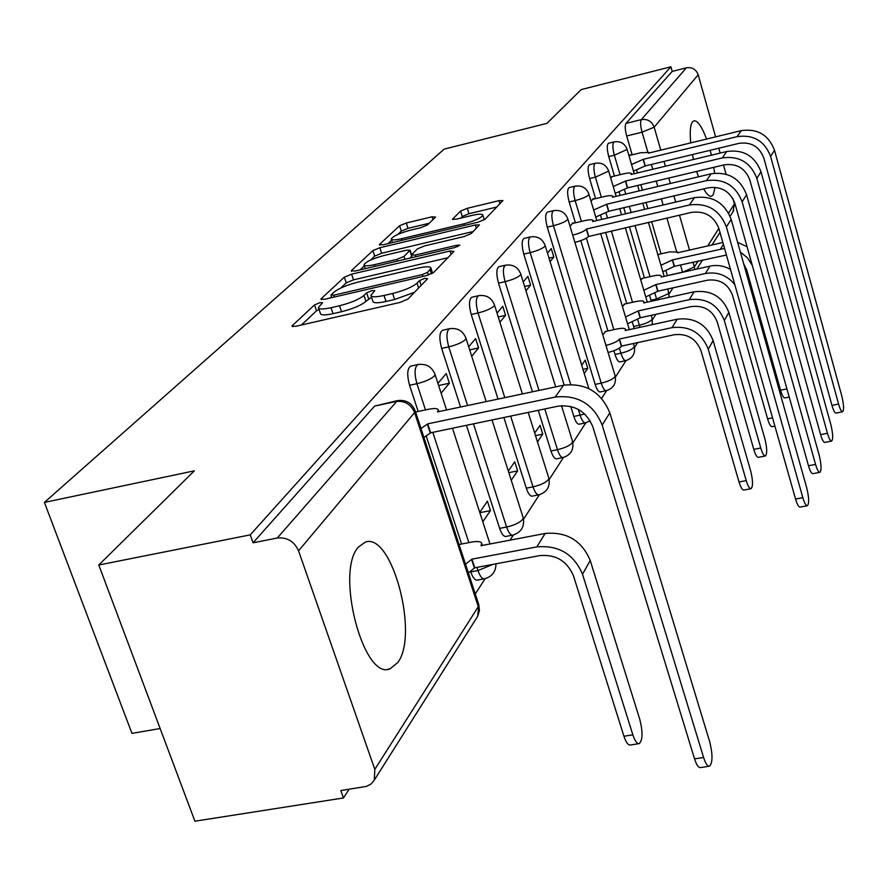 <?xml version="1.0" encoding="UTF-8"?>
<svg xmlns="http://www.w3.org/2000/svg" width="888" height="888" viewBox="0 0 888 888"><rect width="100%" height="100%" fill="white"/><g stroke="black" fill="none" stroke-linecap="round" stroke-linejoin="round"><path stroke-width="1.33" d="M319.858 302.686L314.552 304.917L292.352 325.585L291.952 326.196L295.893 326.285L400.155 302.386L407.947 299.056L427.605 278.699L424.853 278.333L419.569 280.564L417.06 283.15C412.365 287.068 404.24 290.52 392.663 293.484L384.038 295.471C375.713 297.269 371.328 297.214 370.895 295.304L374.78 290.631L371.939 290.609L366.644 292.84L363.98 295.438C359.096 299.389 350.938 302.819 339.527 305.75L331.035 307.714C322.977 309.457 318.77 309.39 318.404 307.526L322.588 302.719L319.858 302.686M319.036 309.435L316.528 310.789L301.387 325.019M371.528 297.236L365.945 301.387L363.98 295.438M649.705 295.804L651.326 301.254M632.378 322.377L634.298 328.549M613.908 350.749L615.018 354.456C616.638 359.451 618.248 361.938 619.857 361.893L625.74 360.639C624.131 360.672 622.521 358.197 620.912 353.191L619.402 348.129M547.286 227.15L595.16 384.404C596.825 389.51 598.512 392.03 600.221 391.963L606.282 390.698C604.584 390.764 602.908 388.234 601.243 383.117L553.446 225.696C551.282 217.305 551.337 212.288 553.59 210.634L547.452 212.088C545.177 213.753 545.121 218.77 547.286 227.15L553.446 225.696C560.428 223.887 565.112 221.911 567.488 219.747L567.843 218.992C565.279 212.443 560.528 209.657 553.59 210.634M570.762 406.449L573.859 416.505C575.591 421.733 577.366 424.298 579.176 424.198L585.436 422.91C583.638 423.01 581.873 420.435 580.142 415.207L578.354 409.412M538.25 410.323L550.971 451.004C552.769 456.354 554.634 458.963 556.565 458.83L563.025 457.52C561.116 457.664 559.262 455.045 557.464 449.683L544.777 408.968M503.885 417.504L526.307 488.178C528.171 493.661 530.136 496.314 532.19 496.137L538.705 494.849M466.444 425.319L499.644 528.36C501.598 533.977 503.663 536.674 505.86 536.441L512.565 535.153M470.64 571.583L470.74 571.916C472.782 577.677 474.969 580.408 477.322 580.119L484.204 578.843M358.375 547.086C334.987 571.994 363.558 680.907 390.054 668.831L397.757 662.57C419.192 634.731 391.952 532.345 365.401 542.069L358.375 547.086M706.593 139.039C701.953 126.795 697.79 120.701 694.116 120.757L692.485 121.845C690.276 124.986 689.699 132.001 690.731 142.89M692.474 154.556L693.495 159.474M696.636 171.406L698.423 176.812M703.685 188.9C706.659 194.172 709.212 196.625 711.366 196.281L713.164 194.927L715.084 187.301M435.575 217.094L432.045 216.794L406.293 222.999L399.567 225.763L379.476 244.466L382.939 244.844L478.099 222.155L485.015 219.281L502.941 200.555L498.978 200.666L467.288 208.303L460.572 211.078L452.447 219.269L456.343 219.181L472.238 215.373C478.854 213.875 482.395 213.797 482.85 215.14C481.229 217.926 474.902 220.823 463.869 223.832L401.398 238.75C395.027 240.182 391.664 240.248 391.308 238.939C393.073 236.108 399.434 233.189 410.4 230.192L420.623 227.75L427.45 224.93L435.575 217.094M298.557 550.826L374.814 769.374L374.314 780.097L371.095 784.015L366.4 786.402L340.837 790.542L343.467 797.957L194.916 821.211L98.79 565.001L194.339 470.84L44.4 502.419L444.155 149.117L546.919 123.377L581.196 89.588L670.906 66.789L250.238 534.876L253.058 542.801L277.278 538.017L397.424 400.621L374.603 406.105L396.059 401.509C404.773 400.555 410.944 404.251 414.596 412.598L298.557 550.826C294.239 541.369 287.146 537.096 277.278 538.017M98.79 565.001L250.238 534.876M351.604 274.17L344.322 277.2L321.267 298.657L320.923 299.201L324.797 299.245L426.062 275.713L433.555 272.538L453.946 251.437L450.072 251.004L351.604 274.17L353.48 279.853L346.209 282.895L340.692 288.078M351.393 270.618L372.882 250.605L379.875 247.719L475.369 224.975L479.409 224.908L471.184 233.6L464.113 236.552L424.508 245.932L417.404 248.895L411.333 255.056L415.307 255.023L456.987 245.199L459.873 245.177L454.667 247.597L354.878 271.095L351.393 270.618L351.67 271.484M714.607 173.193L713.808 167.31M711.399 155.178L710.156 150.294M667.376 275.68L665.978 270.873M661.016 253.835L651.625 221.645M647.829 208.591L646.042 202.475M642.446 190.11L640.87 184.693M637.44 172.938L636.652 170.219M632.167 154.823L626.673 135.975L642.068 132.19C640.437 125.93 640.193 121.734 641.336 119.614L686.402 67.821C692.118 66.977 696.048 69.297 698.179 74.781L715.595 136.852M343.467 797.957L349.106 789.243M475.269 593.961L485.17 578.643M510.034 540.148L513.375 534.987M523.554 519.225L539.393 494.705M549.184 479.564L563.48 457.42M572.904 442.846L585.836 422.821M601.642 398.357L606.648 390.609M615.428 377.034L626.062 360.561M634.554 347.43L637.662 342.613M652.436 319.736L655.943 314.308M669.197 293.795L673.049 287.834M160.14 728.537L131.957 733.377L44.4 502.419M718.792 148.218L720.157 153.08M723.498 165.002L726.084 174.215M732.977 198.79L734.42 203.94L733.033 211.677M670.906 66.789L672.216 71.417L686.402 67.821M482.806 521.811L490.465 510.6L479.842 512.676M490.465 510.6L487.434 501.187L479.731 512.309M441.125 393.195L449.372 383.228L438.639 385.536M449.372 383.228L446.242 373.504L437.939 383.372M511.233 480.242L517.637 470.884L508.813 472.649M517.637 470.884L514.751 461.793L508.313 471.073M471.717 356.255L478.599 347.941L469.685 349.894M478.599 347.941L475.624 338.561L468.698 346.797M537.462 441.902L542.768 434.143L535.497 435.642M542.768 434.143L540.026 425.352L534.687 433.055M499.889 322.222L505.594 315.34L498.246 316.983M505.594 315.34L502.763 306.282L497.025 313.098M525.94 290.764L530.602 285.126L524.608 286.491M530.602 285.126L527.905 276.379L523.21 281.962M584.249 373.515L587.767 368.376L582.983 369.386M587.767 368.376L585.248 360.128L581.718 365.223M550.083 261.616L553.846 257.065L549.028 258.175M553.846 257.065L551.259 248.596L547.474 253.091M605.76 331.424L602.774 334.854M573.204 223.321L573.026 222.71L570.029 226.274M624.741 304.018L622.421 306.526M593.517 199.134L593.339 198.546L591.053 201.265M642.524 278.344L640.792 280.031M612.531 176.49L610.689 177.922M644.444 277.911L629.403 226.806M625.574 213.819L623.787 207.725M620.157 195.404L619.202 192.174M614.452 176.035L608.735 156.577L614.352 155.211C612.443 147.697 612.398 143.246 614.196 141.858L608.602 143.234C606.782 144.622 606.826 149.073 608.735 156.577M626.784 303.563L605.605 232.345M601.753 219.403L600.632 215.606M595.582 198.646L589.61 178.544L595.393 177.156C593.406 169.364 593.384 164.746 595.326 163.27L589.565 164.668C587.612 166.145 587.623 170.774 589.61 178.544M607.947 330.947L580.785 240.648M575.424 222.799L569.175 202.009L575.135 200.588C573.071 192.518 573.082 187.701 575.169 186.147L569.219 187.568C567.121 189.133 567.099 193.95 569.175 202.009M564.169 385.092L523.798 254.123L530.158 252.647C527.894 243.923 527.994 238.672 530.436 236.907L524.098 238.395C521.633 240.171 521.534 245.41 523.798 254.123M532.467 391.797L498.512 283.161L505.094 281.651C502.719 272.572 502.863 267.077 505.516 265.179L498.967 266.689C496.292 268.598 496.137 274.081 498.512 283.161M498.046 399.078L471.217 314.507L478.033 312.964C475.546 303.485 475.746 297.724 478.643 295.682L471.861 297.225C468.942 299.267 468.731 305.028 471.217 314.507M460.55 407.026L441.669 348.429L448.74 346.875C446.12 336.952 446.398 330.902 449.561 328.693L442.524 330.269C439.338 332.478 439.049 338.528 441.669 348.429M461.605 544.011L426.296 436.263M418.17 411.477L409.579 385.281L416.916 383.694C414.163 373.304 414.518 366.922 417.982 364.535L410.689 366.145C407.192 368.531 406.815 374.914 409.579 385.281M561.727 406.427L562.271 405.65M630.358 155.267L630.191 154.712L629.07 156.055M659.218 254.246L658.008 255.222M672.216 71.417L625.973 123.421C624.797 125.541 625.03 129.737 626.673 135.975M253.058 542.801L374.603 406.105M318.603 308.147L320.39 313.442C320.757 315.329 324.975 315.406 333.022 313.675L331.035 307.714M365.945 301.387C361.072 305.361 352.925 308.802 341.514 311.721L333.022 313.675M371.095 295.893L372.86 301.276C373.293 303.208 377.678 303.274 386.003 301.487L384.038 295.471M414.485 292.285L394.627 299.511L386.003 301.487M447.852 257.742L353.48 279.853M331.468 296.736L330.136 298.002M331.191 294.805L333.677 295.204L422.311 274.592L427.539 272.383L430.98 268.198C430.469 266.356 426.062 266.333 417.782 268.154L357.853 282.162C346.853 284.993 338.916 288.311 334.055 292.13L331.191 294.805M360.051 269.874L364.358 265.834M370.407 260.14L374.681 256.133L372.882 250.605M473.193 231.513L381.674 253.224L374.681 256.133M383.905 255.544C372.527 258.641 365.889 261.716 364.002 264.768C364.335 266.167 367.765 266.145 374.27 264.702L396.825 259.385L404.018 256.388L410.134 250.227L406.227 250.261L383.905 255.544M411.732 256.277L409.823 258.153M496.847 207.026L468.975 213.708L462.271 216.483L460.595 218.159M429.17 223.265L408.014 228.349L401.287 231.113L397.735 234.454M391.697 240.126L387.956 243.656M638.727 743.689L630.425 744.999C628.205 745.398 626.04 742.49 623.953 736.252L573.504 575.946C567.121 560.983 555.821 554.212 539.627 555.622L474.758 567.787L471.928 559.151L536.851 546.897C558.696 544.977 573.926 554.101 582.528 574.292L632.855 734.842C634.942 741.08 637.085 744 639.282 743.6C642.768 740.004 642.923 731.912 639.771 719.324L590.231 560.495C581.762 540.537 566.722 531.524 545.132 533.466L480.952 545.698L481.784 543.656C481.263 541.547 477.933 541.025 471.806 542.057L459.041 544.511M474.758 567.787L468.353 572.882M465.512 564.224L471.928 559.151M703.596 757.497C705.594 763.691 707.603 766.577 709.601 766.178C712.775 762.537 712.787 754.345 709.656 741.624L609.823 412.865L602.175 425.063L703.596 757.497L694.56 758.885L592.884 426.962C586.358 411.344 574.758 404.417 558.086 406.182L430.613 432.8L423.931 437.484M709.057 766.266L700.61 767.554C698.59 767.965 696.569 765.068 694.56 758.885M430.613 432.8L427.694 423.865L555.255 397.047C577.744 394.638 593.384 403.973 602.175 425.063M420.99 428.527L427.694 423.865M415.584 412.021L428.482 409.279C434.665 408.08 437.962 408.358 438.383 410.134L437.44 411.91L563.514 385.226C585.736 382.806 601.165 392.019 609.823 412.865M750.904 488.7L743.878 490.043C742.335 490.143 740.714 487.445 739.027 481.973L700.987 350.76C696.114 338.606 687.145 333.266 674.092 334.754L621.589 346.076L619.48 339.027L672.016 327.65C689.61 325.63 701.698 332.822 708.269 349.206L746.231 480.586C747.907 486.069 749.516 488.766 751.048 488.678C753.135 486.435 752.991 480.452 750.615 470.74L713.108 340.537C706.615 324.298 694.649 317.183 677.222 319.203L625.174 330.536L625.629 329.426C625.119 328.083 622.233 327.927 616.994 328.982L605.05 331.579M621.589 346.076L621.4 346.364C619.269 348.751 614.829 350.793 608.091 352.469M605.96 345.399C612.709 343.723 617.149 341.691 619.291 339.316L619.48 339.027M802.841 497.669C804.461 503.119 805.971 505.805 807.381 505.716C809.268 503.452 809.035 497.424 806.67 487.623L731.157 219.358L726.395 226.94L802.841 497.669L795.559 499.045L718.947 228.649C713.985 216.073 704.828 210.645 691.475 212.376L588.489 236.53C586.247 238.672 581.707 240.626 574.902 242.402M807.225 505.749L800.121 507.081C798.712 507.17 797.191 504.484 795.559 499.045M588.689 236.275L586.524 229.037L689.365 205.006C707.37 202.664 719.713 209.979 726.395 226.94M572.705 235.142C579.531 233.366 584.06 231.413 586.324 229.282L586.524 229.037M572.338 223.521L584.537 220.657C589.821 219.491 592.696 219.469 593.14 220.579L592.629 221.545L694.505 197.647C712.331 195.316 724.553 202.553 731.157 219.358M765.378 455.966L758.43 457.331C756.965 457.387 755.411 454.734 753.779 449.361L717.26 322.022C712.565 310.245 703.895 305.095 691.253 306.571L640.37 317.726L638.35 310.889L689.255 299.678C706.304 297.669 717.981 304.606 724.308 320.501L760.761 447.996C762.381 453.368 763.924 456.021 765.378 455.966C767.31 453.868 767.143 448.14 764.857 438.794L728.837 312.398C722.577 296.648 711.01 289.777 694.127 291.786L643.667 302.941L644.089 301.931C643.578 300.666 640.759 300.555 635.642 301.609L624.053 304.173M640.37 317.726L627.561 323.765M625.518 316.916L638.35 310.889M815.55 464.402C817.115 469.741 818.57 472.383 819.902 472.338C821.655 470.218 821.4 464.446 819.136 455.011L746.575 194.75L742.135 201.831L815.55 464.402L808.491 465.767L734.931 203.507C730.158 191.331 721.311 186.092 708.391 187.801L608.824 211.244L595.748 217.038M819.779 472.361L812.875 473.681C811.532 473.737 810.067 471.095 808.491 465.767M608.824 211.244L606.748 204.229L706.371 180.653C723.798 178.344 735.719 185.403 742.135 201.831M593.65 210.001L606.748 204.229M592.685 199.334L604.506 196.514C609.668 195.371 612.476 195.316 612.92 196.348L612.454 197.225L711.166 173.793C728.426 171.484 740.226 178.477 746.575 194.75M774.891 426.118L772.061 426.684C770.662 426.717 769.175 424.109 767.598 418.847L732.467 295.149C727.938 283.716 719.558 278.743 707.303 280.22L657.941 291.197L645.776 296.925M657.941 291.197L655.999 284.549L705.383 273.526C717.204 271.484 727.006 275.169 734.787 284.571M643.811 290.265L655.999 284.549M661.205 277.056L709.945 266.134C717.093 264.646 723.953 265.745 730.502 269.441M661.149 276.867L661.36 276.179C660.861 275.002 658.108 274.925 653.113 275.968L641.869 278.488M827.438 433.266C828.97 438.506 830.358 441.103 831.623 441.081C833.255 439.094 832.977 433.555 830.802 424.464L760.994 171.761L756.842 178.377L827.438 433.266L820.601 434.621L749.849 180.031C745.265 168.221 736.707 163.159 724.186 164.846L627.65 187.845L615.229 193.329M831.623 441.081L824.808 442.424C823.531 442.446 822.133 439.849 820.601 434.621M627.65 187.845L625.652 181.041L722.244 157.92C739.127 155.633 750.66 162.448 756.842 178.377M613.22 186.502L625.652 181.041M611.721 176.69L623.198 173.926C628.238 172.794 630.98 172.705 631.424 173.682L631.002 174.481L726.728 151.504C743.456 149.217 754.878 155.977 760.994 171.761M789.221 397.047L784.848 397.935C783.516 397.946 782.084 395.371 780.552 390.209L746.719 269.974L743.611 263.603M726.417 255.034L674.414 266.311L662.825 271.75M674.414 266.311L672.549 259.862L724.541 248.418M660.938 265.29L672.549 259.862M677.433 252.825L722.865 242.502M677.378 252.647L677.577 252.026L669.508 251.903L658.574 254.39M737.617 242.302L747.063 246.764M740.359 252.07L747.485 257.82L752.314 265.468M838.594 404.062C840.07 409.202 841.413 411.766 842.612 411.766C844.133 409.901 843.844 404.573 841.746 395.804L774.491 150.227L770.606 156.432L838.594 404.062L831.956 405.405L763.824 158.042C759.395 146.587 751.115 141.692 738.971 143.357L645.287 165.923L633.466 171.129M842.612 411.766L836.008 413.087C834.787 413.087 833.444 410.522 831.956 405.405M645.287 165.923L643.367 159.307L737.107 136.641C753.479 134.377 764.646 140.981 770.606 156.432M631.535 164.502L643.367 159.307M629.57 155.456L640.725 152.747L648.773 152.425L648.384 153.158L741.314 130.625C757.531 128.372 768.597 134.909 774.491 150.227M316.528 310.789L314.552 304.917M421.134 285.414L419.569 280.564M368.598 298.768L366.644 292.84M656.876 300.022L654.967 293.584M651.004 300.222L656.554 298.99L668.764 293.517L668.919 292.629M640.015 327.306L637.762 319.969M633.599 326.462L639.316 325.208C645.776 323.621 649.994 321.711 651.97 319.491L652.136 318.503M615.018 354.456L620.912 353.191C627.572 351.57 631.956 349.572 634.043 347.197L634.221 346.109M595.16 384.404L601.243 383.117C608.114 381.463 612.665 379.365 614.873 376.834L615.073 375.613M573.859 416.505L584.681 413.986M550.971 451.004L557.464 449.683C564.824 447.952 569.752 445.632 572.249 442.724L572.483 441.181M548.717 477.744L548.862 478.232C550.327 486.657 547.008 492.185 538.883 494.816C536.851 494.993 534.898 492.341 533.022 486.846L510.644 416.095M526.307 488.178L533.022 486.846C540.648 485.07 545.798 482.628 548.462 479.498L548.862 478.232L528.205 412.421M523.032 517.238L523.21 517.815C524.753 526.617 521.289 532.389 512.798 535.109C510.622 535.342 508.558 532.645 506.615 527.017L473.471 423.854M499.644 528.36L506.615 527.017C514.529 525.197 519.913 522.61 522.766 519.236L523.21 517.815L492.03 419.98M495.97 563.813C495.881 571.672 492.063 576.667 484.515 578.787C482.184 579.076 480.008 576.334 477.977 570.562L476.934 567.377M470.74 571.916L477.977 570.562L492.884 564.391M667.343 275.591L682.572 272.172L680.486 264.946M676.534 251.282L666.921 218.082M663.136 205.006L661.36 198.868M657.775 186.469L656.21 181.041M652.791 169.253L651.404 164.447M647.763 151.848L642.068 132.19L654.167 127.206L660.772 150.15M664.013 161.416L665.39 166.223M668.797 178.044L670.362 183.483M673.937 195.915L675.701 202.053M679.475 215.162L689.521 250.083M692.984 262.127L694.372 266.922L698.157 260.961M707.703 245.954L718.869 228.394M728.593 213.098L734.42 203.94M698.179 74.781L654.167 127.206C651.814 121.268 647.53 118.737 641.336 119.614L625.973 123.421M374.814 769.374L478.288 606.67L414.596 412.598L415.085 410.5M650.005 276.668L634.987 225.508M631.168 212.51L629.381 206.405M625.751 194.072L624.564 190.021M620.068 174.681L614.352 155.211L627.139 149.45C624.83 143.479 620.523 140.948 614.196 141.858M632.522 302.297L611.366 231.002M607.525 218.048L606.115 213.287M601.365 197.269L595.393 177.156L608.68 171.107C606.293 164.946 601.842 162.338 595.326 163.27M613.863 329.659L586.402 238.128M581.385 221.401L575.135 200.588C581.895 198.834 586.391 196.936 588.644 194.916L588.955 194.228C586.48 187.89 581.884 185.192 575.169 186.147M570.673 384.437L530.158 252.647C537.373 250.793 542.257 248.707 544.788 246.398L545.177 245.565C542.513 238.805 537.606 235.919 530.436 236.907M538.994 390.42L505.094 281.651C512.565 279.753 517.66 277.567 520.357 275.08L520.79 274.148C518.026 267.155 512.942 264.169 505.516 265.179M504.817 397.646L478.033 312.964C485.792 311.022 491.108 308.702 493.994 306.027L494.483 304.984C491.608 297.758 486.335 294.649 478.643 295.682M467.588 405.527L448.74 346.875C456.787 344.866 462.359 342.413 465.456 339.527L466.011 338.361C463.014 330.869 457.531 327.65 449.561 328.693M468.853 542.624L432.811 432.345M425.485 409.923L416.916 383.694C425.285 381.64 431.135 379.043 434.465 375.901L435.098 374.592C431.979 366.822 426.273 363.47 417.982 364.535M434.92 374.059L446.564 409.979M465.867 337.917L486.169 401.598M494.361 304.606L522.399 393.928M520.69 273.826L555.677 386.879M608.624 170.94L616.128 196.359M682.606 272.261L694.372 266.922L694.749 269.541M374.314 780.097L477.677 616.294L479.398 610.711L478.854 604.883L477.677 616.294L476.645 617.937M397.424 400.621C406.071 399.522 412.032 403.03 415.284 411.133L478.588 604.073M341.514 311.721L339.527 305.75M394.627 299.511L392.663 293.484M418.625 288.001L417.06 283.15M292.707 326.651L292.352 325.585M451.126 254.357L450.072 251.004M321.6 299.622L321.267 298.657M346.209 282.895L344.322 277.2M334.288 297.036L333.677 295.204M422.91 276.446L422.311 274.592M428.405 275.058L427.539 272.383M431.446 273.87L430.125 269.73M381.674 253.224L379.875 247.719M476.379 228.216L475.369 224.975M415.862 256.732L415.307 255.023M457.475 246.709L456.987 245.199M374.825 266.4L374.27 264.702M397.38 261.083L396.825 259.385M404.961 259.307L404.018 256.388M411.688 256.321L409.868 250.682M401.909 240.326L401.398 238.75M464.38 225.43L463.869 223.832M452.913 219.591L452.68 218.87M462.271 216.483L460.572 211.078M468.975 213.708L467.288 208.303M499.955 203.807L498.978 200.666M379.731 245.243L379.476 244.466M401.287 231.113L399.567 225.763M408.014 228.349L406.293 222.999M432.944 219.625L432.045 216.794M623.953 736.252L632.855 734.842M474.458 568.242L471.639 559.595M536.851 546.897L545.132 533.466M582.528 574.292L590.231 560.495M427.372 424.264L430.291 433.2M563.514 385.226L555.255 397.047M739.027 481.973L746.231 480.586M621.4 346.364L619.291 339.316M672.016 327.65L677.222 319.203M708.269 349.206L713.108 340.537M586.324 229.282L588.489 236.53M694.505 197.647L689.365 205.006M753.779 449.361L760.761 447.996M640.193 317.982L638.172 311.144M689.255 299.678L694.127 291.786M724.308 320.501L728.837 312.398M606.56 204.462L608.635 211.477M711.166 173.793L706.371 180.653M767.598 418.847L772.549 417.848M657.775 291.442L655.832 284.804M705.383 273.526L709.945 266.134M625.474 181.252L627.472 188.067M726.728 151.504L722.244 157.92M780.552 390.209L786.935 388.911M674.258 266.544L672.394 260.095M720.501 249.006L723.387 244.322M643.201 159.507L645.121 166.123M741.314 130.625L737.107 136.641M387.734 669.23L390.054 668.831M452.48 428.238L489.987 543.978M561.505 405.694L572.605 441.591C574.003 449.672 570.817 454.978 563.025 457.52M545.177 245.565L588.855 388.611M585.436 422.91L590.165 420.801M567.843 218.992L615.162 375.913C616.439 383.383 613.475 388.311 606.282 390.698M588.955 194.228L596.803 220.568M600.654 233.5L629.315 329.637M633.455 343.523L634.298 346.364C635.519 353.568 632.667 358.33 625.74 360.639M619.757 208.669L621.545 214.763M625.374 227.75L647.308 302.142M651.204 315.351L652.203 318.725L652.225 324.642M627.139 149.45L634.221 173.704M637.651 185.459L639.227 190.876M642.834 203.241L644.621 209.346M648.429 222.389L664.18 276.39M667.854 288.989L669.263 297.28M696.803 269.075L702.552 259.973M712.021 244.966L719.99 232.345M730.114 216.306L733.754 210.523M331.768 297.624L331.002 295.316M432.6 273.26L430.98 268.198M412.165 257.609L411.388 255.2M365.279 268.642L364.136 265.179M411.555 254.645L410.134 250.227M392.485 242.568L391.43 239.294M484.304 219.813L482.85 215.14M482.362 545.421L481.784 543.656M438.383 410.134L438.861 411.61M625.907 330.369L625.629 329.426M593.14 220.579L593.373 221.367M644.344 302.797L644.089 301.931M612.92 196.348L613.131 197.069M661.593 276.978L661.36 276.179M631.424 173.682L631.612 174.337M677.788 252.747L677.577 252.026M648.773 152.425L648.939 153.025"/></g></svg>
